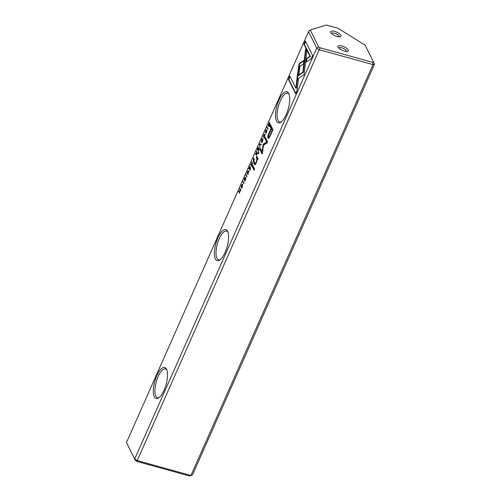 <?xml version="1.0" encoding="UTF-8"?>
<svg xmlns="http://www.w3.org/2000/svg" width="501" height="501" viewBox="0 0 501 501"><rect width="100%" height="100%" fill="white"/><g stroke="black" fill="none" stroke-linecap="round" stroke-linejoin="round"><path stroke-width="0.75" d="M259.568 144.382L259.837 147.532L259.819 144.407L261.021 144.864L261.265 144.313L259.812 143.837L259.825 144.451M296.842 79.49L304.082 74.668L306.812 51.359L305.61 48.941L302.88 72.244L297.275 75.983L296.842 79.49M312.599 55.492L305.391 41.007L303.957 44.238L309.975 56.319L306.286 58.78L305.873 62.274L311.159 58.749L312.599 55.492M298.978 64.335L297.412 75.163L299.028 74.085L299.942 66.282L303.531 63.865L303.944 60.37L299.805 63.157L298.978 64.335M263.989 137.825L264.553 136.948L264.797 134.437L263.664 135.076L263.319 136.936L263.77 135.276L264.572 134.969L264.484 136.71L263.845 137.856M264.797 134.437L264.509 134.124M264.459 137.393L263.964 137.224M264.96 135.013L264.321 134.706L264.966 135.082M253.381 161.823L254.433 159.725L253.556 157.959L253.212 161.879M267.027 127.555L267.91 129.321L268.129 128.826L267.246 127.06L267.027 127.555L267.503 127.573M249.855 166.307L248.815 168.649L249.742 167.015L250.043 167.616L249.273 169.344L250.143 167.822L250.412 168.361L249.717 170.371L250.732 168.073L249.855 166.307M262.574 141.414L262.593 138.526L261.666 139.591L261.372 142.19L261.654 142.484L262.574 141.414M251.546 165.931L252.636 163.783L251.759 162.017L251.659 163.933L250.594 164.635L251.007 165.029L251.377 164.76L251.402 165.981M251.126 165.061L251.508 164.798M251.577 164.597L251.233 164.503M245.402 177.398L244.526 178.275L244.175 180.21L245.559 178.776L244.651 180.936L245.415 180.135L245.784 178.237L244.388 179.671L245.265 177.254M245.521 177.98L245.183 177.949M244.883 179.859L244.388 179.671M245.784 178.237L245.434 178.287L245.834 178.394M245.352 180.579L244.857 180.41M297.068 90.549L298.408 79.114L296.799 80.191L295.866 88.132L289.854 76.064L288.426 79.29L295.634 93.775L297.068 90.549M135.364 460.488L134.681 459.01L316.738 48.171L308.535 31.695L126.477 442.533L134.681 459.01L137.211 460.588L190.95 475.468L373.007 64.623L319.269 49.749L136.836 461.408L135.364 460.488L126.477 442.533M166.514 369.212A16.101 5.874 105.5 0 1 166.576 369.337A16.101 5.874 105.5 0 1 166.063 384.568A16.101 5.874 105.5 0 1 158.673 397.888A16.101 5.874 105.5 0 1 154.709 381.562A16.101 5.874 105.5 0 1 166.514 369.212M227.611 231.349A16.101 5.874 105.5 0 1 227.667 231.475A16.101 5.874 105.5 0 1 227.16 246.699A16.101 5.874 105.5 0 1 219.764 260.025A16.101 5.874 105.5 0 1 215.799 243.699A16.101 5.874 105.5 0 1 227.611 231.349M288.701 93.48A16.101 5.874 105.5 0 1 288.764 93.606A16.101 5.874 105.5 0 1 288.257 108.836A16.101 5.874 105.5 0 1 280.861 122.156A16.101 5.874 105.5 0 1 276.896 105.83A16.101 5.874 105.5 0 1 288.701 93.48M268.523 138.483L267.991 138.207L269.106 137.963L272.957 129.728L270.603 124.987L270.033 126.265L271.072 128.35L269.319 132.314C267.916 135.308 267.471 137.274 267.991 138.207L268.292 138.501M245.903 175.225L246.78 176.991L246.999 176.496L246.123 174.73L245.903 175.225L246.379 175.25M269.726 125.219L270.189 124.179L269.306 122.407L268.285 125.156L268.404 126.265L269.068 126.377L269.726 125.219L269.87 124.48L269.194 123.114L268.636 125.745L269.294 126.095M269.5 126.496L269.068 126.377M262.975 145.04L262.148 151.972L260.313 148.29L259.862 149.311L262.18 153.97L263.513 145.215L267.089 142.891L267.547 141.864L265.223 137.205L264.772 138.226L266.613 141.921L263.401 144.088L262.975 145.04L263.407 145.165L263.833 144.207L267.046 142.04L265.204 138.345L265.48 137.719M247.745 174.492L248.302 173.615L248.552 171.104L247.419 171.743L247.068 173.603L247.519 171.949L248.321 171.643L248.233 173.384L247.594 174.523M248.552 171.104L248.258 170.791M248.208 174.06L247.719 173.897M248.709 171.68L248.07 171.373L248.715 171.749M256.305 155.204L257.389 153.055L256.512 151.289L256.412 153.2L255.347 153.907L255.76 154.302L256.13 154.032L256.155 155.254M255.886 154.333L256.268 154.07M255.992 153.776L256.431 153.895M242.359 187.036L242.378 184.143L241.451 185.213L241.156 187.806L241.438 188.1L242.359 187.036M242.96 181.863L243.837 183.635L244.056 183.141L243.179 181.375L242.96 181.863L243.436 181.888M258.309 147.225L257.276 149.567L258.197 147.927L258.497 148.528L257.727 150.262L258.597 148.741L258.867 149.279L258.172 151.289L259.192 148.991L258.309 147.225M239.973 188.608L239.766 189.065L240.518 190.568L238.952 190.906L238.683 191.52L239.566 193.286L239.046 191.395L240.536 191.081L240.849 190.374L239.973 188.608M252.736 165.299L252.203 166.501L254.026 170.158L254.558 168.962L252.736 165.299M266.532 129.721L265.649 130.598L265.298 132.54L266.689 131.105L265.774 133.266L266.538 132.464L266.914 130.567L265.511 132.001L266.394 129.577M266.651 130.31L266.307 130.279M266.006 132.183L265.511 132.001M266.914 130.567L266.557 130.611L266.958 130.723M266.476 132.909L265.981 132.734M258.629 152.01L258.009 153.406L258.284 153.964L258.904 152.561L258.629 152.01M255.084 164.654L254.564 164.384C254.928 165.123 255.523 164.553 256.349 162.687L257.307 159.462L257.558 159.832L258.09 158.635L256.775 156.18L256.236 157.408L256.938 158.811L256.305 162.061C255.742 163.345 255.322 163.695 255.053 163.113L254.345 161.679L253.813 162.875L254.852 164.685M256.011 163.401L255.053 163.113M373.539 62.08L365.123 45.184L338.012 28.25L326.452 25.05L310.225 29.985L318.642 46.887L320.114 47.808L372.663 62.349L373.539 62.08L374.523 64.166L192.465 475.004L189.378 475.95L136.836 461.408M340.918 35.339A5.636 1.973 -156.1 0 1 340.342 36.73A5.636 1.973 -156.1 0 1 335.063 35.746A5.636 1.973 -156.1 0 1 330.785 32.496A5.636 1.973 -156.1 0 1 334.637 31.4A5.636 1.973 -156.1 0 1 340.918 35.339M348.176 49.918A5.636 1.973 -156.1 0 1 347.6 51.309A5.636 1.973 -156.1 0 1 342.321 50.325A5.636 1.973 -156.1 0 1 338.043 47.075A5.636 1.973 -156.1 0 1 341.895 45.979A5.636 1.973 -156.1 0 1 348.176 49.918M308.535 31.695L310.225 29.985M189.378 475.95L192.465 475.004M374.523 64.166L373.007 64.623L372.663 62.349M320.114 47.808L319.269 49.749L316.738 48.171L318.642 46.887M166.864 370.07A14.892 5.436 -74.5 0 0 165.462 368.949A14.892 5.436 -74.5 0 0 156.249 381.85A14.892 5.436 -74.5 0 0 157.514 397.65A14.892 5.436 -74.5 0 0 159.299 397.412M227.961 232.201A14.892 5.436 -74.5 0 0 226.552 231.08A14.892 5.436 -74.5 0 0 217.346 243.981A14.892 5.436 -74.5 0 0 218.611 259.787A14.892 5.436 -74.5 0 0 220.39 259.543M289.052 94.338A14.892 5.436 -74.5 0 0 287.649 93.217A14.892 5.436 -74.5 0 0 278.437 106.118A14.892 5.436 -74.5 0 0 279.702 121.918A14.892 5.436 -74.5 0 0 281.487 121.68M338.726 48.002A4.227 1.478 -156.1 0 1 342.427 48.065A4.227 1.478 -156.1 0 1 346.379 50.776A4.227 1.478 -156.1 0 1 346.454 51.421M331.468 33.423A4.227 1.478 -156.1 0 1 335.163 33.486A4.227 1.478 -156.1 0 1 339.121 36.197A4.227 1.478 -156.1 0 1 339.196 36.842M295.866 88.132L296.298 88.251L297.231 80.31L298.358 79.559M297.231 80.31L296.799 80.191M295.809 93.38L288.858 79.415L290.11 76.578M288.858 79.415L288.426 79.29M244.551 180.153L244.544 179.765M245.434 179.101L245.866 178.406M268.423 138.326C267.903 137.393 268.348 135.433 269.751 132.433L271.504 128.475L270.465 126.39L270.859 125.507M272.55 130.573L271.342 128.901L272.55 130.573L270.866 134.368C270.001 136.523 269.425 137.274 269.131 136.635M270.465 126.39L270.033 126.265M271.504 128.475L271.072 128.35M271.342 128.901L269.663 132.696C268.705 134.65 268.386 135.921 268.699 136.516L269.35 136.867M268.699 136.516C268.993 137.155 269.569 136.404 270.434 134.249L272.118 130.454M246.955 176.596L246.335 175.344M252.291 163.595L252.016 162.531M251.439 165.148L251.164 164.453M251.715 165.981L251.809 164.885M252.491 164.109L252.041 163.526L252.592 163.883M251.972 162.631L251.54 162.512M252.366 163.426L251.934 163.307M251.026 164.754L250.594 164.635M252.041 163.526L251.502 165.305L252.016 165.505M251.502 165.305L252.304 164.052M268.843 126.384L268.718 125.275M269.194 123.114L270.145 124.273M268.636 125.745L269.557 125.181M262.148 151.972L262.58 152.097L263.407 145.165M262.355 153.569L260.295 149.43L260.57 148.803M260.295 149.43L259.862 149.311M265.204 138.345L264.772 138.226M267.046 142.04L266.613 141.921M263.833 144.207L263.401 144.088M247.851 171.868L248.984 171.223M261.879 142.441L261.654 141.733M262.418 139.103L262.8 138.683M262.399 139.096L261.766 139.792L261.848 141.908L262.48 141.213L262.399 139.096L263.019 139.378M250.4 167.891L249.742 167.015M250.475 167.735L250.043 167.616M250.694 168.173L250.143 167.822M268.085 128.926L267.459 127.674M257.051 152.868L256.769 151.803M256.193 154.421L255.917 153.726M256.468 155.254L256.562 154.151M257.245 153.375L256.794 152.799L257.345 153.149M256.725 151.903L256.293 151.784M257.119 152.699L256.687 152.58M255.779 154.026L255.347 153.907M256.794 152.799L256.261 154.577L256.769 154.778M256.261 154.577L257.057 153.325M254.082 159.518L253.813 158.473M253.468 161.729L253.45 161.316M254.283 160.063L253.832 159.45L254.389 159.825M253.769 158.573L253.337 158.454M254.157 159.349L253.719 159.23M253.832 159.45L253.312 161.209L253.832 161.422M253.312 161.209L254.113 160.019M264.102 135.195L265.236 134.556M297.901 74.837L299.416 64.454L300.237 63.276L303.888 60.821M298.903 66.295L298.464 66.176M306.361 61.949L306.718 58.899L310.407 56.438L304.389 44.357L305.648 41.527M304.389 44.357L303.957 44.238M310.407 56.438L309.975 56.319M306.718 58.899L306.286 58.78M297.331 79.164L297.713 76.102L297.275 75.983M297.713 76.102L303.312 72.363L305.973 49.668M303.312 72.363L302.88 72.244M260.019 144.463L260.238 143.975M261.034 144.827L259.819 144.407M241.664 188.063L241.438 187.355M242.202 184.719L242.578 184.305M242.183 184.719L241.551 185.408L241.632 187.531L242.265 186.835L242.183 184.719L242.803 184.994M244.018 183.234L243.392 181.988M258.86 148.81L258.197 147.927M258.929 148.653L258.497 148.528M259.149 149.091L258.597 148.741M240.824 190.436L240.23 189.127M240.204 189.184L239.766 189.065M239.24 191.351L240.687 190.743M239.384 191.031L238.952 190.906M239.741 192.885L239.14 191.589M239.115 191.639L238.683 191.52M254.201 169.764L252.642 166.62L252.992 165.818M252.642 166.62L252.203 166.501M265.674 132.483L265.668 132.089M266.557 131.431L266.989 130.73M258.46 153.563L258.885 152.529M258.441 153.531L258.009 153.406M257.47 159.512L256.669 157.527L257.038 156.7M256.669 157.527L256.236 157.408M254.996 164.503L254.245 162.994L254.602 162.192M254.245 162.994L253.813 162.875M257.677 159.569L257.307 159.462M269.751 132.433L269.319 132.314M270.866 134.368L270.434 134.249M256.33 153.87L255.998 153.776M300.237 63.276L299.805 63.157M303.424 71.418L302.992 71.299M257.37 158.936L256.938 158.811M251.671 164.622L251.239 164.503M261.848 141.908L262.28 142.034M241.632 187.531L242.064 187.65"/></g></svg>
